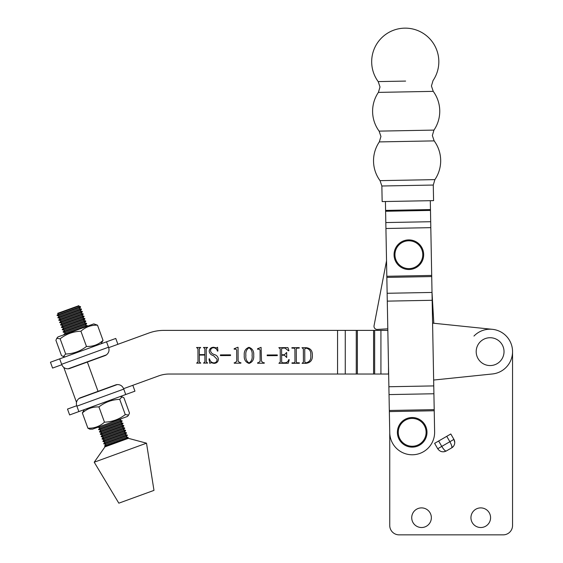 <?xml version="1.0" encoding="UTF-8"?>
<svg xmlns="http://www.w3.org/2000/svg" width="563" height="563" viewBox="0 0 563 563"><rect width="100%" height="100%" fill="white"/><g stroke="black" fill="none" stroke-linecap="round" stroke-linejoin="round"><path stroke-width="0.84" d="M512.548 525.497L512.548 351.643L512.548 525.497A9.353 9.353 0 0 1 503.202 534.85L399.097 534.85L503.202 534.85M385.423 201.526L389.744 432.539L389.744 525.497A9.353 9.353 0 0 0 399.097 534.85M454.756 442.504C454.672 444.854 453.63 446.656 451.639 447.902C453.63 446.656 454.672 444.854 454.756 442.504L453.919 439.386A6.235 6.235 0 0 1 451.639 447.902L446.241 451.019C442.785 452.553 439.949 451.793 437.725 448.739L434.608 443.341L446.755 436.325L450.801 433.989L453.919 439.386A6.235 6.235 0 0 1 454.756 442.504L453.919 439.386L449.872 441.723L446.755 436.325M374.05 325.731L386.535 260.775L374.05 325.731A3.118 3.118 0 0 0 377.287 329.432L387.808 328.827L377.287 329.432M433.806 323.261L432.011 292.239L433.806 323.261L492.421 329.32A22.443 22.443 0 0 1 492.421 373.966L433.658 380.046M433.236 91.361A33.576 33.576 0 0 1 433.96 130.095L379.117 131.123A33.576 33.576 0 0 1 378.392 92.388L433.236 91.361L431.427 85.998L433.038 80.572A33.576 33.576 0 0 0 404.628 28.15A33.576 33.576 0 0 0 378.195 81.6L405.613 81.086M381.862 186.001L433.278 185.044L433.573 200.625L382.15 201.582L381.862 186.001L380.046 180.646A33.576 33.576 0 0 1 379.321 141.911L434.164 140.884L432.349 135.521L433.96 130.095M380.046 180.646L434.889 179.618A33.576 33.576 0 0 0 434.164 140.884M408.865 239.901A14.807 14.807 0 0 1 423.672 254.701A14.807 14.807 0 0 1 408.865 269.508A14.807 14.807 0 0 1 394.058 254.701A14.807 14.807 0 0 1 408.865 239.901A14.807 14.807 0 0 0 394.058 254.701A14.807 14.807 0 0 0 408.865 269.508M294.048 348.131L291.901 348.138L291.894 347.681L299.256 347.645L299.256 348.103L297.109 348.11L296.272 348.856L296.342 362.093L297.187 362.825L299.333 362.818L299.34 363.276L291.979 363.311L291.979 362.853L294.125 362.839L294.963 362.1L294.892 348.863L294.048 348.131M277.299 355.633L267.186 355.689L267.179 355L277.299 354.943L277.299 355.633M253.695 355.309C254.089 359.412 252.548 362.122 249.071 363.431C245.517 362.192 243.913 359.504 244.265 355.366C243.906 351.263 245.482 348.588 248.987 347.336C252.47 348.574 254.04 351.228 253.695 355.309M230.549 355.542L220.429 355.598L220.429 354.908L230.541 354.852L230.549 355.542M206.213 348.652L206.283 361.889L207.67 363.079L203.532 363.1L204.904 361.889L204.869 355.049L199.351 355.077L199.386 361.918L200.773 363.114L196.635 363.142L198.007 361.932L197.937 348.701L196.55 347.505L200.688 347.484L199.316 348.694L199.351 354.62L204.869 354.591L204.833 348.666L203.447 347.47L207.592 347.448L206.213 348.652M163.819 330.39L337.554 330.39L163.819 330.39A43.633 43.633 0 0 0 148.899 333.022L108.673 347.66L117.892 344.303L115.767 338.447L106.541 341.804L108.511 347.223L61.648 364.282L59.678 358.863L106.541 341.804L50.452 362.22L52.584 368.075L61.81 364.718L61.648 364.282M78.947 398.527L117.273 384.578A6.235 6.235 0 0 0 115.605 384.937L80.46 397.731A6.235 6.235 0 0 0 78.947 398.527C76.624 400.441 75.885 402.834 76.73 405.719L76.892 406.162L123.754 389.103L125.725 394.522L134.951 391.165L132.819 385.31L123.593 388.667L158.653 375.901A31.169 31.169 0 0 1 169.315 374.022L374.655 374.022L374.655 330.39L387.837 330.39M217.036 359.208L213.476 355.64C210.963 355 209.527 353.501 209.183 351.157C209.57 348.645 211.055 347.35 213.637 347.272L216.621 347.948L217.55 347.251L217.916 350.974L217.466 351.157C216.882 349.074 215.573 347.934 213.539 347.73C211.582 347.843 210.59 348.912 210.562 350.939C211.012 352.748 212.237 353.937 214.243 354.5C216.692 355.225 218.078 356.78 218.423 359.18C218.148 361.868 216.664 363.262 213.947 363.36L211.012 362.692L209.816 363.381L208.993 358.969L209.542 358.786C210.041 361.284 211.512 362.656 213.954 362.903C216.101 362.685 217.128 361.453 217.036 359.208M237.699 347.315L238.058 347.315L238.128 361.249L239.944 362.706L240.894 362.699L240.894 363.163L234.229 363.191L234.229 362.734L235.038 362.734L236.749 361.235L236.685 349.996L235.784 349.159L234.159 349.173L234.152 348.708L237.699 347.315M261.077 347.357L261.506 361.298L263.322 362.755L264.272 362.748L264.272 363.205L257.608 363.241L257.601 362.783L258.417 362.776L260.127 361.277L260.064 350.038L259.156 349.208L257.53 349.215L257.53 348.757L261.077 347.357M279.325 348.124L278.833 347.667L287.925 347.617L288.96 350.65L288.495 350.833L285.033 348.089L282.429 348.103L281.591 348.87L281.627 354.774L284.406 354.76L286.673 352.452L286.701 357.512L284.406 355.218L281.627 355.239L281.669 362.093L282.506 362.818L284.906 362.804C286.926 362.649 288.214 361.573 288.777 359.567L289.241 359.743L288.249 363.248L278.91 363.297L280.283 362.093L280.212 348.856L279.325 348.124M303.429 362.136L303.358 348.905L301.979 347.709L306.096 347.695C310.41 348.159 312.493 350.65 312.359 355.154C312.69 360.031 310.558 362.762 305.962 363.325L302.057 363.346L303.429 362.136M374.655 374.022L388.653 374.022M337.554 374.022L337.554 330.39L374.655 330.39M432.588 323.134L492.421 329.32A22.443 22.443 0 0 0 473.969 336.055M76.491 402.32L63.809 367.484M252.083 355.323C252.541 351.875 251.513 349.363 248.987 347.8C246.495 349.454 245.454 351.966 245.876 355.352C245.461 358.793 246.524 361.326 249.064 362.973C251.57 361.319 252.576 358.772 252.083 355.323M305.864 362.868C309.622 362.03 311.255 359.518 310.755 355.344C311.191 351.347 309.629 348.947 306.068 348.152L304.738 348.898L304.808 362.129L305.864 362.868M104.971 446.853L128.399 438.331L146.507 443.18L94.218 462.209L104.971 446.853M94.218 462.209L118.835 503.174L153.981 490.38L146.507 443.18M412.186 417.528A14.807 14.807 0 0 1 426.993 432.335A14.807 14.807 0 0 1 412.186 447.135A14.807 14.807 0 0 1 397.387 432.335A14.807 14.807 0 0 1 412.186 417.528A14.807 14.807 0 0 0 397.387 432.335A14.807 14.807 0 0 0 412.186 447.135M434.228 410.758L389.357 411.602L389.751 432.75A22.443 22.443 0 0 0 412.609 454.77A22.443 22.443 0 0 0 434.622 431.912L430.301 200.681M470.942 517.707A9.817 9.817 0 0 0 480.76 527.524A9.817 9.817 0 0 0 490.577 517.707A9.817 9.817 0 0 0 480.76 507.889A9.817 9.817 0 0 0 470.942 517.707M411.722 517.707A9.817 9.817 0 0 0 421.539 527.524A9.817 9.817 0 0 0 431.357 517.707A9.817 9.817 0 0 0 421.539 507.889A9.817 9.817 0 0 0 411.722 517.707M389.744 432.539L389.744 525.497M57.693 313.31L78.869 305.681L57.693 313.31M78.869 305.681L78.384 306.251L58.39 313.528L57.18 315.54L80.608 307.011L80.46 306.617L57.032 315.146M80.608 307.011L79.249 308.63L59.256 315.906L57.898 317.525L58.045 317.919L81.473 309.39L81.325 308.996L57.898 317.525M81.473 309.39L80.115 311.008L60.121 318.285L58.904 320.298L82.339 311.768L82.191 311.374L58.763 319.904M82.339 311.768L80.981 313.387L60.987 320.664L59.769 322.676L83.204 314.147L83.057 313.753L59.629 322.275M83.204 314.147L81.846 315.759L61.853 323.042L60.635 325.055L84.07 316.526L83.922 316.125L60.494 324.654M84.07 316.526L82.712 318.137L62.711 325.421L61.501 327.427L84.936 318.904L84.788 318.503L61.36 327.033M84.936 318.904L83.577 320.516L63.577 327.793L62.366 329.805L85.801 321.276L85.653 320.882L62.226 329.411M85.801 321.276L84.443 322.895L64.442 330.171L63.232 332.184L86.667 323.655L86.519 323.261L63.091 331.79M86.667 323.655L85.309 325.273L65.308 332.55L64.098 334.563L87.532 326.033L87.385 325.639L63.957 334.169M121.256 418.703L119.926 420.378L99.925 427.655L98.715 429.668L122.143 421.138L122.002 420.744L98.574 429.273M121.284 418.759L97.849 427.289L99.925 427.655M122.143 421.138L120.792 422.757L100.791 430.033L99.581 432.046L123.008 423.517L122.868 423.123L99.44 431.652M123.008 423.517L121.657 425.135L101.657 432.412L100.298 434.031L100.446 434.425L123.874 425.895L123.733 425.501L100.298 434.031M123.874 425.895L122.523 427.514L102.522 434.791L101.164 436.402L101.312 436.804L124.74 428.274L124.599 427.88L101.164 436.402M124.74 428.274L123.388 429.886L103.388 437.17L102.03 438.781L102.177 439.182L125.605 430.653L125.465 430.252L102.03 438.781M125.605 430.653L124.254 432.264L104.254 439.548L102.895 441.16L103.043 441.554L126.471 433.031L126.33 432.63L102.895 441.16M126.471 433.031L125.12 434.643L105.119 441.92L103.761 443.538L103.909 443.933L127.337 435.403L127.196 435.009L103.761 443.538M127.337 435.403L125.985 437.022L105.985 444.298L104.627 445.917L104.774 446.311L128.202 437.782L128.061 437.388L104.627 445.917M69.798 368.441L104.943 355.654A6.235 6.235 0 0 0 106.449 354.852L68.13 368.8A6.235 6.235 0 0 0 69.798 368.441M106.449 354.852C108.779 352.945 109.518 350.545 108.673 347.66L108.511 347.223M61.81 364.718C63.014 367.47 65.125 368.835 68.13 368.8M76.73 405.719L67.504 409.083L69.636 414.938L78.862 411.581L76.892 406.162M123.754 389.103L123.593 388.667C122.389 385.908 120.278 384.55 117.273 384.578M125.725 394.522L78.862 411.581L125.725 394.522M93.796 323.887L57.919 336.948L56.764 338.321L60.135 338.785C66.272 334.021 73.204 331.494 80.924 331.213C85.625 326.976 91.15 324.964 97.498 325.182L93.796 323.887M101.044 343.803L103.05 340.432C98.356 344.669 92.832 346.681 86.477 346.463L80.924 331.213M103.05 340.432L97.498 325.182M86.477 346.463C80.382 351.213 73.45 353.733 65.681 354.028L60.135 338.785M65.681 354.028L63.401 356.548L61.466 355.563L55.913 340.319L56.764 338.321M92.578 429.147L127.484 416.437L128.638 415.065L125.267 414.6C119.173 419.351 112.241 421.87 104.472 422.173C99.778 426.409 94.253 428.422 87.898 428.204L89.841 429.189L92.578 429.147M84.359 409.582L82.353 412.953C87.047 408.717 92.571 406.704 98.926 406.922C105.063 402.158 111.995 399.639 119.715 399.357L122.002 396.831L123.937 397.816L129.49 413.066L128.638 415.065M82.353 412.953L87.898 428.204M98.926 406.922L104.472 422.173M119.715 399.357L125.267 414.6M408.865 268.621A13.92 13.92 0 0 0 422.785 254.701A13.92 13.92 0 0 0 408.865 240.788A13.92 13.92 0 0 0 394.945 254.701A13.92 13.92 0 0 0 408.865 268.621M98.032 391.334L87.371 362.051M357.364 330.39L357.364 374.022M373.572 330.39L373.572 374.022M345.267 330.39L345.267 374.022M356.266 330.39L356.266 374.022M380.926 374.022L380.926 330.39M388.505 374.022L388.505 366.253M490.106 365.563A13.92 13.92 0 0 0 504.026 351.643A13.92 13.92 0 0 0 490.106 337.723A13.92 13.92 0 0 0 476.192 351.643A13.92 13.92 0 0 0 490.106 365.563M412.186 446.248A13.92 13.92 0 0 0 426.107 432.335A13.92 13.92 0 0 0 412.186 418.415A13.92 13.92 0 0 0 398.266 432.335A13.92 13.92 0 0 0 412.186 446.248M385.929 228.501L430.801 227.656M386.823 276.278L431.694 275.434M389.336 410.476L434.207 409.639M389.04 394.593L433.911 393.755M388.892 386.746L433.763 385.908M387.288 301.128L432.166 300.29M387.14 293.281L432.018 292.443M386.844 277.397L431.715 276.56M385.817 222.561L430.695 221.716M385.606 211.259L430.484 210.421M385.592 210.414L430.463 209.57M438.654 441.005L441.772 446.403L449.872 441.723C451.667 445.03 452.251 447.092 451.639 447.902L451.653 447.895M437.725 448.739L441.772 446.403C443.743 449.605 445.227 451.146 446.241 451.019L443.961 451.8M453.461 446.311L451.639 447.902M378.195 81.6L380.004 86.962L378.392 92.388M379.117 131.123L380.933 136.485L379.321 141.911M434.889 179.618L433.278 185.044M58.39 313.528L57.651 313.401M59.256 315.906L57.18 315.54M60.121 318.285L58.045 317.919M60.987 320.664L58.904 320.298M61.853 323.042L59.769 322.676M62.711 325.421L60.635 325.055M63.577 327.793L61.501 327.427M64.442 330.171L62.366 329.805M65.308 332.55L63.232 332.184M100.791 430.033L98.715 429.668M101.657 432.412L99.581 432.046M102.522 434.791L100.446 434.425M103.388 437.17L101.312 436.804M104.254 439.548L102.177 439.182M105.119 441.92L103.043 441.554M105.985 444.298L103.909 443.933M105.914 446.515L104.774 446.311M127.463 438.668L128.202 437.782M125.985 437.022L128.061 437.388M125.12 434.643L127.196 435.009M124.254 432.264L126.33 432.63M123.388 429.886L125.465 430.252M122.523 427.514L124.599 427.88M121.657 425.135L123.733 425.501M120.792 422.757L122.868 423.123M119.926 420.378L122.002 420.744M85.309 325.273L87.385 325.639M84.443 322.895L86.519 323.261M83.577 320.516L85.653 320.882M82.712 318.137L84.788 318.503M81.846 315.759L83.922 316.125M80.981 313.387L83.057 313.753M80.115 311.008L82.191 311.374M79.249 308.63L81.325 308.996M78.384 306.251L80.46 306.617M65.167 356.865L63.401 356.548M120.236 396.521L122.002 396.831"/></g></svg>
